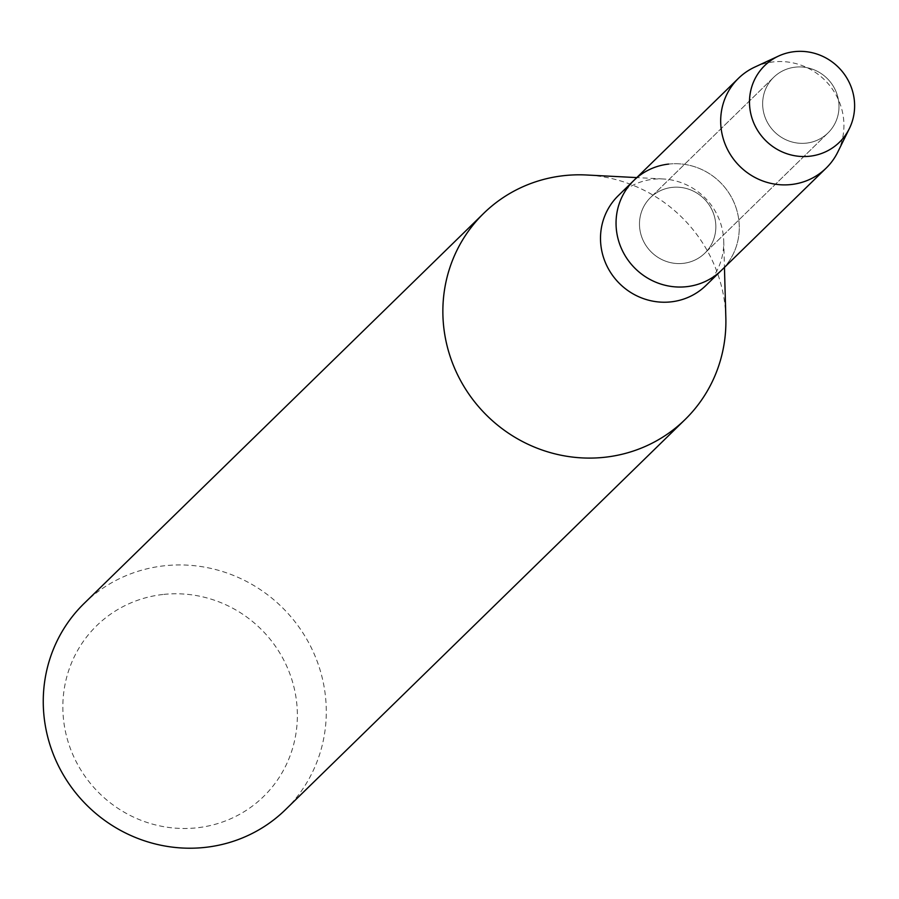 <?xml version="1.0" encoding="UTF-8"?>
<svg xmlns="http://www.w3.org/2000/svg" width="899" height="899" viewBox="0 0 899 899"><rect width="100%" height="100%" fill="white"/><g stroke="black" fill="none" stroke-linecap="round" stroke-linejoin="round"><path stroke-width="0.67" stroke-dasharray="4.5 3.37" d="M795.222 67.167A38.882 37.5 45.7 0 0 773.668 77.325A38.882 37.5 45.7 0 0 766.78 121.185A38.882 37.5 45.7 0 0 806.437 143.121A38.882 37.5 45.7 0 0 827.979 132.962A38.882 37.5 45.7 0 0 834.879 89.091A38.882 37.5 45.7 0 0 795.222 67.167A38.882 37.5 45.7 0 0 773.668 77.325A38.882 37.5 45.7 0 0 766.78 121.185A38.882 37.5 45.7 0 0 806.437 143.121A38.882 37.5 45.7 0 0 827.979 132.962A38.882 37.5 45.7 0 0 834.879 89.091A38.882 37.5 45.7 0 0 795.222 67.167M672.059 187.397A38.882 37.5 45.7 0 0 650.505 197.555A38.882 37.5 45.7 0 0 643.617 241.426A38.882 37.5 45.7 0 0 683.274 263.351A38.882 37.5 45.7 0 0 704.827 253.192A38.882 37.5 45.7 0 0 711.716 209.332A38.882 37.5 45.7 0 0 672.059 187.397A38.882 37.5 45.7 0 0 650.505 197.555A38.882 37.5 45.7 0 0 643.617 241.426A38.882 37.5 45.7 0 0 683.274 263.351A38.882 37.5 45.7 0 0 704.827 253.192A38.882 37.5 45.7 0 0 711.716 209.332A38.882 37.5 45.7 0 0 672.059 187.397M705.951 285.455A62.75 60.525 45.7 0 0 723.717 241.067A62.75 60.525 45.7 0 0 663.08 178.968A62.75 60.525 45.7 0 0 653.067 179.261A62.75 60.525 45.7 0 0 618.287 195.656M285.444 809.696A144.11 139.008 45.7 0 0 310.987 647.1A144.11 139.008 45.7 0 0 163.989 565.819A144.11 139.008 45.7 0 0 84.101 603.465M162.888 594.497A119.41 115.173 45.7 0 0 64.121 724.178A119.41 115.173 45.7 0 0 197.331 827.765A119.41 115.173 45.7 0 0 296.097 698.096A119.41 115.173 45.7 0 0 162.888 594.497M725.841 317.628A144.11 139.008 45.7 0 0 586.597 175.002M668.62 164.09A62.75 60.525 45.7 0 1 732.618 199.477A62.75 60.525 45.7 0 1 721.504 270.273A62.75 60.525 45.7 0 0 732.618 199.477A62.75 60.525 45.7 0 0 668.62 164.09A62.75 60.525 45.7 0 0 633.829 180.474M837.767 152.088A62.75 60.525 45.7 0 0 831.968 88.518A62.75 60.525 45.7 0 0 773.252 61.919A62.75 60.525 45.7 0 0 754.778 67.088M773.668 77.325L650.505 197.555L773.668 77.325M663.08 178.968L636.773 177.597M723.717 241.067L724.448 267.408M827.979 132.962L704.827 253.192L827.979 132.962"/><path stroke-width="1.35" d="M794.334 51.659A53.524 51.625 45.7 0 0 750.058 109.779A53.524 51.625 45.7 0 0 809.774 156.224A53.524 51.625 45.7 0 0 854.05 98.092A53.524 51.625 45.7 0 0 794.334 51.659A53.524 51.625 45.7 0 0 778.568 56.053A53.524 51.625 45.7 0 0 751.924 117.938A53.524 51.625 45.7 0 0 809.774 156.224A53.524 51.625 45.7 0 0 849.364 128.568A53.524 51.625 45.7 0 0 844.419 74.347A53.524 51.625 45.7 0 0 794.334 51.659M668.62 164.09A62.75 60.525 45.7 0 0 633.829 180.474L618.287 195.656A62.75 60.525 45.7 0 0 607.162 266.452A62.75 60.525 45.7 0 0 671.171 301.85A62.75 60.525 45.7 0 0 705.951 285.455L721.504 270.273A62.75 60.525 45.7 0 1 686.712 286.669A62.75 60.525 45.7 0 0 721.504 270.273L826.147 168.113A62.75 60.525 45.7 0 0 837.767 152.088L849.364 128.568M633.829 180.474A62.75 60.525 45.7 0 0 622.715 251.282A62.75 60.525 45.7 0 0 686.712 286.669A62.75 60.525 45.7 0 1 622.715 251.282A62.75 60.525 45.7 0 1 633.829 180.474L738.472 78.314A62.75 60.525 45.7 0 0 727.347 149.122A62.75 60.525 45.7 0 0 791.356 184.509A62.75 60.525 45.7 0 0 826.147 168.113M636.773 177.597L586.597 175.002A144.11 139.008 45.7 0 0 563.583 175.687A144.11 139.008 45.7 0 0 483.707 213.344A144.11 139.008 45.7 0 0 458.164 375.939A144.11 139.008 45.7 0 0 605.162 457.22A144.11 139.008 45.7 0 0 685.049 419.575A144.11 139.008 45.7 0 0 725.841 317.628L724.448 267.408M483.707 213.344L84.101 603.465A144.11 139.008 45.7 0 0 58.559 766.06A144.11 139.008 45.7 0 0 205.556 847.341A144.11 139.008 45.7 0 0 285.444 809.696L685.049 419.575M778.568 56.053L754.778 67.088A62.75 60.525 45.7 0 0 738.472 78.314"/></g></svg>

